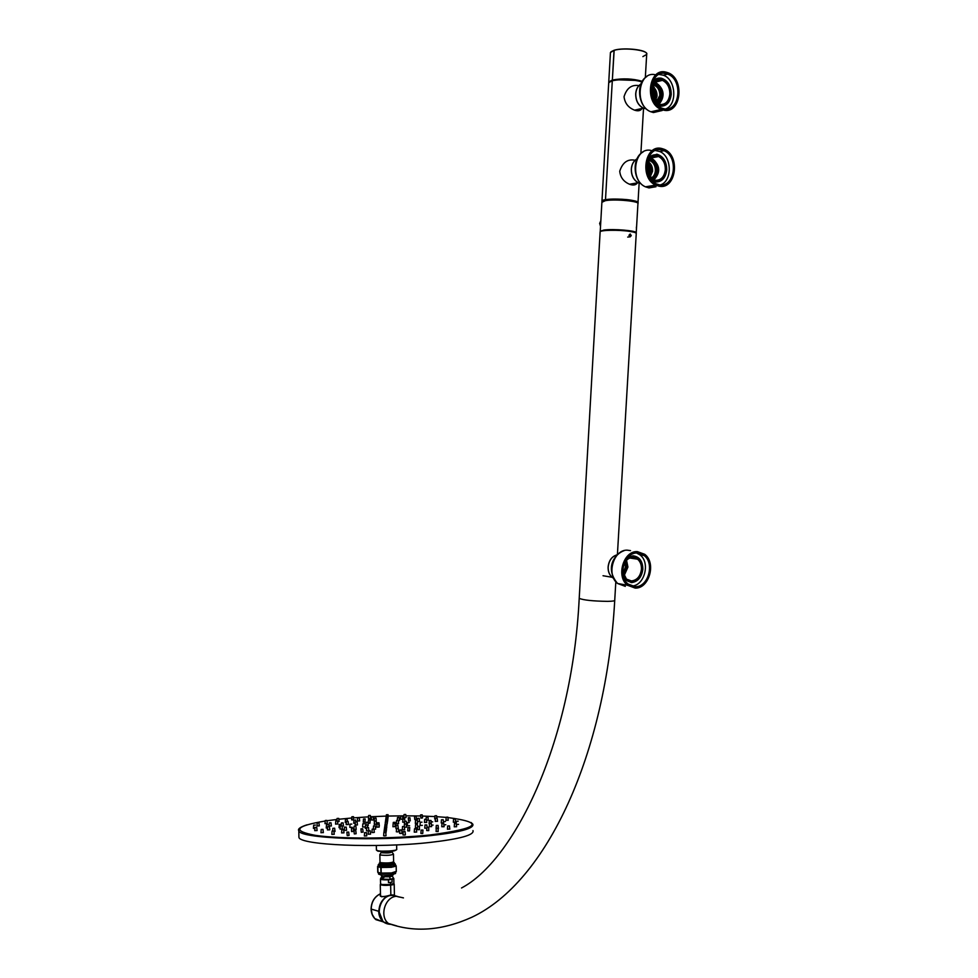<?xml version="1.0" encoding="UTF-8"?>
<svg xmlns="http://www.w3.org/2000/svg" width="978" height="978" viewBox="0 0 978 978"><rect width="100%" height="100%" fill="white"/><g stroke="black" fill="none" stroke-linecap="round" stroke-linejoin="round"><path stroke-width="1.47" d="M611.03 51.748L614.086 50.257M614.16 50.245L612.35 80.037C622.79 78.154 632.778 78.582 642.301 81.308C632.778 78.582 622.79 78.154 612.35 80.037L608.756 82.005L612.35 80.037L614.037 50.355L610.443 52.519L614.037 50.367C623.976 47.115 649.245 50.281 646.69 54.413C649.245 50.281 623.976 47.115 614.037 50.355L614.16 50.245C622.558 47.519 643.817 49.316 646.226 52.934M636.189 80.44L617.839 79.805L636.189 80.44M610.406 53.179L610.443 52.519L610.406 53.179M642.876 56.614L646.69 54.413L645.321 77.69M608.719 82.678L612.301 80.709C622.497 78.851 632.387 79.242 641.971 81.871C632.387 79.242 622.497 78.851 612.301 80.709L608.719 82.678L601.91 201.933M637.986 202.825C640.419 200.331 615.284 197.886 605.492 199.683L612.301 80.709L605.492 199.683L601.971 200.93C602.509 198.913 620.431 198.412 631.018 200.16C636.03 200.979 638.353 201.871 637.986 202.825L637.974 202.984M390.039 895.383C383.058 897.682 379.33 902.963 378.865 911.251L382.777 921.031L378.865 911.251C379.33 902.963 383.058 897.682 390.039 895.383M371.188 908.965L371.188 909.112C371.457 901.85 374.55 896.74 380.466 893.77C374.55 896.74 371.457 901.85 371.188 909.112L378.657 911.276C381.102 897.511 387.801 892.718 398.755 896.912C387.801 892.718 381.102 897.511 378.657 911.276C379.525 919.809 383.682 924.161 391.114 924.344M384.158 922.205L387.496 923.782L384.158 922.205M391.946 895.115L398.107 896.753M390.98 894.919C383.792 897.229 380.295 897.193 380.479 894.784L380.21 895.872C381.628 897.022 385.21 896.704 390.98 894.919L394.562 895.066M378.437 920.42L380.491 921.031L378.437 920.42M371.188 909.222L372.178 914.357L374.745 918.562L383.596 922.071L374.745 918.562L372.178 914.357L371.188 909.222M371.078 909.027L378.657 911.276C378.828 915.775 380.405 919.32 383.4 921.912L375.894 919.65C372.85 917.058 371.249 913.525 371.078 909.051C371.359 901.765 374.476 896.655 380.466 893.733M384.733 922.376L391.017 924.308L384.733 922.376M392.52 895.273L398.645 896.887M389.745 884.577L382.154 884.515L389.745 884.577M393.804 883.647C394.806 884.198 393.767 884.687 390.65 885.114L390.845 894.931L390.65 885.114C385.161 885.591 381.701 885.396 380.283 884.54L380.674 884.075C380.185 885.261 383.51 885.616 390.65 885.114L393.804 883.647M380.503 896.117L381.799 896.826L380.503 896.117M384.061 877.4L380.466 879.075L392.007 879.418L392.068 882.18L388.535 882.608L388.425 879.809L388.486 882.621L388.425 879.809L392.056 879.369L392.105 882.18L390.454 882.437L390.491 884.491C385.234 884.943 381.921 884.76 380.564 883.941L380.564 883.806C381.444 884.735 384.757 884.956 390.491 884.491L390.454 882.437L388.486 882.621L392.105 882.18L388.535 882.608L388.364 879.797C383.278 879.98 380.662 879.674 380.503 878.88L381.86 876.288L382.508 876.704L381.86 876.288M392.3 876.056L393.608 878.33L388.474 879.833L390.222 878.953L389.635 876.801L382.508 876.704L392.312 876.043L389.635 876.801L390.222 878.953L392.092 879.356L392.068 882.18L392.056 879.369L393.816 878.525M380.638 874.76L382.557 876.716M389.635 876.801L390.271 874.821L389.635 876.801M378.633 874.124C380.552 875.065 384.721 875.273 391.163 874.723L391.188 873.073L391.237 874.613L395.589 873.232L395.577 872.205M395.882 865.603L396.029 865.652C394.696 867.083 389.745 867.645 381.139 867.352C389.745 867.645 394.696 867.083 396.004 865.652L396.004 865.652M377.765 866.239L391.078 867.095L390.98 865.322C381.701 865.885 377.801 865.444 379.305 864.014C377.801 865.444 381.701 865.885 390.98 865.322L395.271 863.953M396.298 871.581C394.207 873.048 389.183 873.598 381.224 873.232L381.065 867.486L381.224 873.232L377.765 872.303L377.765 866.545L381.139 867.352L380.882 873.085L377.899 872.352L377.789 866.728L380.772 867.449L380.992 873.195L377.899 872.352L377.887 866.594L381.065 867.486L391.432 867.303L396.114 865.75M394.366 865.249C396.469 865.897 395.369 866.508 391.078 867.095L391.041 865.444L394.941 863.733M396.176 865.836L391.432 867.303L379.378 866.948L391.078 867.095L395.442 865.75L395.418 864.283M378.449 864.479L378.303 864.809C380.039 865.787 384.293 865.995 391.041 865.444C384.293 865.995 380.039 865.787 378.303 864.809L379.305 864.014M378.29 864.699L378.339 866.447M392.887 863.488C395.442 864.063 394.66 864.638 390.54 865.212C384.061 865.713 380.32 865.481 379.317 864.515L379.317 864.65C380.845 865.506 384.586 865.701 390.54 865.212L390.515 863.867C384.562 864.344 380.821 864.161 379.293 863.305L379.281 863.207M379.427 863.012L379.293 863.305C380.821 864.161 384.562 864.344 390.515 863.867L390.454 863.733C382.056 864.222 378.694 863.831 380.369 862.535C378.694 863.831 382.056 864.222 390.454 863.733L390.454 863.733C394.22 863.219 395.149 862.694 393.266 862.131C395.149 862.694 394.22 863.219 390.466 863.733L394.232 862.547M381.408 863.097L381.408 862.999C382.129 863.696 384.819 863.855 389.476 863.501L381.408 862.792M394.366 862.84L394.391 864.039L390.54 865.212L390.515 863.867L393.938 862.339M394.391 863.537C396.237 864.173 395.112 864.76 390.992 865.322C395.112 864.76 396.237 864.173 394.391 863.537M377.594 866.484L377.997 872.449M396.176 866.019L396.286 871.459L391.542 872.938L380.882 873.085L391.542 872.938L396.237 871.374M377.765 872.303L377.618 866.606L378.327 865.872M380.992 873.195L381.224 873.232C388.608 873.574 393.572 873.097 396.139 871.826M391.163 874.723L391.176 874.723C384.476 875.322 380.234 875.065 378.486 873.941L378.486 873.941C380.222 874.955 384.464 875.188 391.224 874.613L395.589 873.232M378.462 872.559L378.486 873.941C380.222 874.955 384.464 875.188 391.224 874.613L395.454 873.586M390.491 884.491L393.902 883.378L393.816 878.647M646.715 164.402L648.793 172.042L648.28 174.854L649.086 171.529L646.715 164.39M635.077 160.258C627.705 158.766 622.595 162.421 619.734 171.223C620.345 177.336 623.609 181.676 629.502 184.231C633.341 185.698 636.079 185.123 637.754 182.495M636.984 158.876C633.61 160.869 631.715 164.267 631.299 169.096C631.262 175.539 633.573 180.086 638.231 182.739L629.502 184.231M640.81 183.497L638.231 182.739M651.14 89.597L653.011 98.925M638.891 85.612C631.605 84.463 626.666 88.167 624.037 96.724C624.832 103.24 628.353 107.727 634.6 110.172C638.438 111.48 641.067 110.673 642.485 107.751M640.981 83.925C637.839 85.905 636.067 89.218 635.688 93.839C635.7 100.758 638.243 105.526 643.316 108.13L646.128 108.754M636.275 232.886C637.546 230.735 613.194 228.62 603.756 230.074L600.223 231.505M636.47 228.791L637.925 203.779C640.37 201.297 615.223 198.852 605.443 200.637L601.886 202.299M647.668 161.431C650.993 163.338 652.644 166.578 652.607 171.162L650.04 177.324M648.231 160.343L650.358 160.881C653.732 162.764 655.407 166.028 655.382 170.673C655.04 174.353 653.536 176.847 650.896 178.155M651.654 178.754C654.465 177.311 656.055 174.622 656.421 170.685C656.324 164.683 653.976 160.979 649.392 159.585L648.769 159.5M649.001 159.182L651.055 159.756C658.108 166.113 658.414 172.519 651.971 178.974M649.135 159.023L651.751 159.622C658.976 166.382 659.111 172.874 652.143 179.084M651.813 86.076C655.321 88.008 657.057 91.37 657.045 96.174L654.967 101.798M652.338 84.854L654.319 85.257C657.998 87.103 659.832 90.514 659.832 95.502L655.908 102.641M656.69 103.216L660.884 95.514C660.786 89.45 658.438 85.648 653.854 84.096L652.839 83.974M653.047 83.631L654.954 84.071C662.302 90 662.986 96.455 657.008 103.411M653.182 83.448L655.663 83.9C663.206 90.233 663.72 96.773 657.204 103.521M651.14 89.426L653.512 96.7L653.072 99.071M658.292 156.59L657.424 156.138M647.668 159.61C650.003 155.93 653.047 154.341 656.813 154.842C662.962 156.749 666.116 161.737 666.238 169.83C665.15 177.715 661.483 181.541 655.236 181.321L650.578 179.047M648.328 175.001L655.284 180.417C661.116 180.624 664.527 177.055 665.541 169.707C665.419 162.177 662.497 157.519 656.751 155.759C651.715 155.343 648.365 158.167 646.715 164.243M648.218 174.732L653.047 179.585L655.211 180.282C660.957 180.49 664.331 176.957 665.333 169.707C665.37 163.448 663.133 159.059 658.585 156.529L656.654 155.918C651.58 155.526 648.267 158.399 646.69 164.548M636.959 158.925C633.658 160.93 631.8 164.316 631.385 169.072C631.348 175.514 633.658 180.074 638.316 182.727L640.59 183.436M662.13 80.416L661.226 80.013M651.947 83.766C654.27 79.854 657.399 78.228 661.324 78.863C667.485 80.978 670.627 86.113 670.761 94.279C669.673 102.189 665.994 105.942 659.734 105.514L655.969 103.815M653.634 100.245L659.795 104.609C665.627 105.001 669.05 101.516 670.064 94.132C669.942 86.529 667.008 81.749 661.262 79.78C656.189 79.206 652.827 81.981 651.189 88.106M653.512 100.013L659.71 104.475C665.468 104.866 668.842 101.419 669.844 94.132C669.844 87.421 667.375 82.824 662.436 80.343L661.165 79.964C656.079 79.401 652.742 82.213 651.177 88.375M644.636 107.825L645.333 107.959M640.969 83.961C637.888 85.966 636.152 89.255 635.773 93.815C635.786 100.734 638.328 105.502 643.402 108.106L644.979 108.582M657.522 105.441L659.698 106.162C666.262 106.602 670.113 102.678 671.25 94.377C671.128 85.819 667.827 80.428 661.36 78.216C658.011 77.617 655.126 78.729 652.729 81.553M665.871 108.925C677.668 104.267 675.822 79.255 663.328 75.196L659.001 74.45M663.732 108.729L661.519 108.045C645.676 102.409 649.808 69.218 665.835 73.57L667.595 74.096C683.61 79.426 679.881 112.776 663.732 108.729M663.646 110.172L661.238 109.438C644.086 103.313 648.585 67.396 665.92 72.115L667.803 72.678C685.15 78.423 681.128 114.548 663.646 110.172M652.094 180.832L655.199 181.957C661.751 182.189 665.602 178.179 666.727 169.915C666.605 161.431 663.304 156.199 656.849 154.206L648.573 157.36M660.468 184.903C672.534 181.04 672.045 156.297 659.759 151.529L655.358 150.514M654.991 185.478L654.319 185.343M659.209 184.769L656.055 183.766C641.042 177.495 645.871 146.138 661.287 149.854L664.001 150.698C679.184 156.676 674.747 188.204 659.209 184.769M659.123 186.211L655.688 185.111C639.441 178.314 644.685 144.365 661.372 148.411L664.282 149.316C680.737 155.771 675.957 189.915 659.123 186.211M634.319 201.761L630.125 200.893C620.651 199.671 612.509 199.573 605.7 200.6M637.962 203.375C638.267 202.434 635.945 201.566 630.981 200.759C620.394 199.011 602.472 199.5 601.935 201.517M600.223 231.578L600.235 231.224C604.881 229.378 614.539 229.219 629.233 230.735C634.245 231.493 636.568 232.275 636.201 233.106L636.201 233.229M617.411 554.563L636.238 233.693C636.605 232.862 634.282 232.079 629.245 231.321C618.622 229.72 600.663 230.038 600.137 231.798L600.113 232.153M391.823 924.565L383.926 922.132C374.647 915.274 380.271 895.824 391.689 895.053L399.44 897.07M624.82 562.448L625.468 566.934L623.059 573.34M625.223 561.812L626.042 566.934L623.267 574.062M625.688 561.213L626.837 567.057L623.499 574.783M617.179 554.807C611.935 556.286 608.903 560.321 608.108 566.934C607.961 571.348 609.27 574.783 612.045 577.264L613.463 578.23M626.531 560.247L627.925 567.069L624.013 575.956M626.495 559.147L632.962 556.433C639.074 557.24 642.204 561.494 642.35 569.208C641.287 576.922 637.656 581.176 631.446 581.983C628.133 581.91 625.529 580.235 623.622 576.996M622.766 571.873C623.817 577.656 626.727 580.736 631.495 581.103C637.277 580.357 640.663 576.397 641.654 569.208C641.519 562.02 638.61 558.059 632.913 557.313C629.135 557.472 626.189 559.612 624.074 563.731M622.754 571.494L626.458 579.11L631.421 580.944C637.13 580.211 640.468 576.286 641.446 569.196C641.592 564.905 640.309 561.568 637.595 559.196L632.815 557.448C628.976 557.619 626.018 559.844 623.952 564.086M617.142 554.844C611.959 556.372 608.976 560.406 608.194 566.947C608.047 571.36 609.367 574.807 612.142 577.277L613.438 578.181M624.514 579.282L631.409 582.607C637.913 581.751 641.727 577.289 642.839 569.208C642.693 561.127 639.416 556.653 632.998 555.81L628.059 557.252M631.372 585.993C644.233 586.458 650.798 562.668 639.979 554.893L636.666 553.022M627.68 585.419L626.947 585.137M635.272 586.702L628.12 584.049C617.375 575.993 624.453 552.105 637.277 553.01L644.062 555.492C654.967 563.34 648.218 587.362 635.272 586.702M635.187 588.096L627.436 585.223C615.81 576.482 623.475 550.626 637.363 551.616L644.698 554.294C656.507 562.79 649.209 588.793 635.187 588.096M380.002 862.156L380.833 862.682C387.056 863.281 391.322 862.963 393.621 861.728L393.474 854.259M298.901 835.97L298.926 837.266C299.244 845.126 376.982 848.488 430.552 842.376C460.32 838.916 474.464 834.98 472.973 830.579M376.958 827.131L378.999 827.07M386.738 827.62L386.775 824.295L385.026 824.344L386.775 824.271M393.107 826.679L395.088 826.618M386.885 825.31L387.08 821.997L385.344 822.046L387.08 821.985M365.405 828.268L366.664 828.452M373.987 829.283L375.638 829.087L375.295 825.86L373.535 825.921L375.283 825.848M386.518 829.295L386.554 825.933L384.782 825.982L386.542 825.921M396.151 825.298L397.899 825.224L396.151 825.298L395.919 828.549L396.567 828.659M404.391 827.339L406.396 827.131M407.52 822.571L409.256 822.51L407.52 822.571L407.288 825.787L409.611 825.713M396.334 823.684L398.621 823.623L398.278 820.481L396.555 820.518L398.278 820.456M387.264 823.684L387.288 820.42L385.576 820.469L387.288 820.395M374.256 824.295L376.542 824.222L376.2 821.08L374.488 821.129L376.2 821.068M367.312 825.64L368.046 825.395M364.928 826.948L362.606 827.021L362.826 823.794L364.574 823.745L362.826 823.794M354.012 829.405L356.09 829.332M366.505 830.774L368.437 830.848M368.816 830.762L368.51 827.449L366.738 827.51L368.51 827.437M386.359 830.945L386.334 827.571L384.55 827.62L386.334 827.547M402.533 826.52L402.3 829.796L404.66 829.711L404.293 826.471L402.533 826.52L404.293 826.459L404.464 824.038L406.212 823.977L404.464 824.038M415.528 827.706L417.569 827.791M420.271 822.229L421.995 822.168L420.271 822.229L420.039 825.444L422.362 825.371M415.491 823.317L417.459 823.268M402.936 819.026L404.635 818.965L402.936 819.026L402.716 822.192L404.525 822.241M387.484 822.131L387.496 818.892L385.797 818.941L387.496 818.879M368.474 819.967L368.254 823.134L369.941 823.195L370.185 819.919L368.474 819.967L370.185 819.906M355.344 824.967L357.276 824.906M350.038 824.148L351.787 824.075L350.038 824.148L349.818 827.376L352.141 827.278M344.354 830.359L346.444 830.285M351.481 828.183L351.567 831.557L353.62 831.373L353.266 828.134L351.481 828.183L353.266 828.109M360.943 828.867L361.273 832.278L363.082 832.07L362.728 828.806L360.943 828.867L362.728 828.794M372.178 829.148L371.933 832.461L372.789 832.571L374.317 832.364L373.963 829.1L372.178 829.148L373.963 829.075M386.102 832.376L386.139 828.965M396.579 828.476L396.347 831.789L397.838 831.887L398.731 831.691L398.364 828.427L396.579 828.476L398.364 828.403M407.96 827.571L407.728 830.86L409.513 830.945L409.745 827.522L407.96 827.571L409.745 827.498M417.667 826.361L417.435 829.65L419.452 829.686L419.44 826.312L417.667 826.361L419.428 826.3M424.941 828.134L426.873 828.244M429.538 823.439L431.286 823.378L429.538 823.439L429.318 826.679L431.604 826.569M431.494 825.249L433.071 825.077M429.085 823.72L429.305 820.53L431.029 820.469L429.305 820.53M424.635 822.412L426.591 822.364M417.423 821.606L419.538 821.471L419.195 818.354L417.496 818.39L419.195 818.329M408.229 817.791L408.572 821.031L410.259 820.848L409.916 817.742L408.229 817.791L409.916 817.73M398.315 820.786L399.525 820.603L399.183 817.498L397.496 817.547L399.183 817.486M387.704 820.835L387.667 817.632L385.98 817.681L387.667 817.62M376.224 821.324L376.09 818.134M363.486 819.014L363.266 822.156L364.941 822.217L365.185 818.965L363.486 819.014L365.185 818.953M353.95 820.126L355.65 820.065L353.95 820.126L353.718 823.293L355.283 823.366M346.346 824.564L348.278 824.491M342.104 826.239L343.4 826.007M339.048 827.657L340.173 827.767M340.099 829.1L342.41 829.038L342.068 825.835M333.95 831.679L334.879 831.434M341.603 832.914L343.987 832.828L343.633 829.564M353.963 830.493L354.293 833.928L356.126 833.733L355.772 830.444L353.963 830.493L355.772 830.42M368.18 834.197L370.576 834.112L370.222 830.811L368.413 830.872L370.222 830.799M385.882 834.1L385.919 830.652L384.109 830.701L385.919 830.628M399.868 830.004L399.635 833.342L401.139 833.439L402.031 833.244L401.677 829.955L399.868 830.004L401.665 829.931M414.281 832.131L416.665 832.058L416.298 828.782M426.934 827.266L426.714 830.566L428.743 830.615L428.719 827.229L426.934 827.266L428.719 827.205M441.799 826.716L444.073 826.728L443.743 823.464L441.995 823.513L443.743 823.452M443.902 824.882L445.809 824.723M441.286 822.926L443.486 822.877M441.237 822.975L441.457 819.796L443.168 819.735L441.457 819.796M435.43 821.349L437.374 821.3M426.518 820.322L428.291 820.151L427.948 817.058L426.261 817.095L427.948 817.033M414.44 816.337L414.782 819.552L416.469 819.368L416.127 816.288L414.44 816.337L416.127 816.275M400.797 816.031L402.471 815.97L400.797 816.031L400.577 819.136L401.408 819.246L402.814 819.063L402.471 815.994M387.85 819.344L387.863 816.153L386.188 816.202L387.863 816.141M371.493 816.838L373.18 816.764L371.493 816.838L371.273 819.943L372.655 820.029L373.51 819.857L373.18 816.789M357.41 820.994L359.659 820.921L359.317 817.84M345.454 819.295L347.153 819.234L345.454 819.295L345.234 822.437L346.322 822.535M335.735 824.075L337.642 824.014M329.109 826.007L331.297 825.933M326.481 824.796L328.229 824.723L326.481 824.796L326.249 828.024L327.569 828.121M327.667 826.654L329.415 826.569L327.667 826.654L327.434 829.906L329.757 829.796M321.102 832.657L323.229 832.584M331.835 834.381L334.231 834.295L333.877 831.007L332.08 831.068L333.877 830.982M346.884 832.156L347.214 835.615L349.06 835.408L348.706 832.095L346.884 832.156L348.706 832.082M364.354 835.97L366.774 835.884L366.42 832.559M383.865 832.412L383.633 835.787L384.819 835.897L386.053 835.689L385.687 832.364L383.865 832.412L385.687 832.339M403.217 831.544L402.973 834.919L404.501 835.016L405.393 834.821L405.026 831.508L403.217 831.544L405.026 831.483M421.139 830.102L422.948 830.041L421.139 830.102L420.907 833.452L422.728 833.525L422.948 830.053M436.322 828.183L436.09 831.508L438.144 831.557L438.107 828.146L436.322 828.183L438.107 828.121M447.594 829.161L449.648 829.1M454.293 826.789L456.567 826.728M456.347 824.503L458.535 824.381M453.389 822.192L455.577 822.143M453.34 822.241L453.547 819.063L455.259 819.014L453.547 819.063M446.139 820.285L448.058 820.236M434.709 818.916L435.43 819.026M420.577 814.894L420.919 818.097L422.582 817.914L422.239 814.857L420.577 814.894L422.239 814.845M404.061 814.54L403.841 817.62L404.66 817.73L406.066 817.547L405.723 814.503L404.061 814.54L405.723 814.478M388.046 817.865L388.058 814.698L386.396 814.747L388.058 814.686M368.633 815.505L368.413 818.598L369.782 818.672L370.638 818.513L370.307 815.456L368.633 815.505L370.307 815.444M351.848 816.777L353.523 816.703L351.848 816.777L351.628 819.87L353.266 819.943L353.523 816.728M337.581 821.703L339.085 821.52L338.755 818.427L337.055 818.476L338.755 818.415M325.197 823.598L327.092 823.525M317.055 825.933L319.231 825.86M313.669 825.151L315.417 825.077L313.669 825.151L313.437 828.378L314.904 828.464M314.769 830.64L317.068 830.566M377.141 824.026L378.779 823.916L377.141 824.026M394.794 823.537L393.168 823.537L394.794 823.537M394.904 822.29L393.29 822.4L394.904 822.29M377.374 822.767L378.987 822.767L377.374 822.767M365.601 825.151L367.239 825.041L365.601 825.151M406.2 821.19L404.586 821.288L406.2 821.19M366.285 822.278L367.887 822.278L366.285 822.278M354.207 826.263L355.87 826.153L354.207 826.263M417.239 824.54L415.589 824.527L417.239 824.54M417.154 820.114L415.552 820.224L417.154 820.114M355.527 821.801L357.117 821.801L355.527 821.801M344.549 827.217L346.224 827.095L344.549 827.217M385.234 829.1L386.139 828.941L385.234 829.1M426.665 824.955L425.014 824.955L426.665 824.955M432.716 821.875L430.98 821.923L432.716 821.875M426.286 819.222L424.696 819.319L426.286 819.222M375.051 818.06L376.09 818.121L375.051 818.06M346.542 821.398L348.119 821.398L346.542 821.398M341.432 822.901L343.119 822.865L341.432 822.901M339.28 824.442L341.029 824.393L339.28 824.442L339.048 827.669M340.332 825.909L342.068 825.823L340.332 825.909M332.972 828.342L334.659 828.219L332.972 828.342M342.068 829.674L343.633 829.54L342.068 829.674M415.858 828.879L414.501 828.831L415.858 828.879M437.961 825.456L436.298 825.456L437.961 825.456M445.455 821.532L443.719 821.581L445.455 821.532M437.068 818.17L435.479 818.268L437.068 818.17M358.082 817.779L359.317 817.816L358.082 817.779M335.919 820.933L337.496 820.933L335.919 820.933M329.329 822.828L331.016 822.791L329.329 822.828M321.297 829.478L322.997 829.368L321.297 829.478M365.246 832.706L366.42 832.547L365.246 832.706M449.342 825.958L447.667 825.958L449.342 825.958M456.225 823.562L454.489 823.574L456.237 823.525L456.604 826.752M458.169 821.178L456.445 821.227L458.169 821.178M447.753 817.131L446.176 817.229L447.753 817.131M436.347 815.701L434.917 815.811L436.347 815.701M325.381 820.469L326.945 820.456L325.381 820.469M317.275 822.767L318.95 822.73L317.275 822.767M314.989 827.437L316.738 827.339L314.989 827.437M377.398 824.002L378.498 823.928L377.398 824.002M394.537 823.537L393.462 823.537L394.537 823.537M394.66 822.315L393.572 822.388L394.66 822.315M377.618 822.779L378.694 822.779L377.618 822.779M365.858 825.126L366.958 825.053L365.858 825.126M374.109 825.958L375.002 825.86L374.109 825.958M397.312 825.322L396.445 825.285L397.312 825.322M405.846 824.038L404.758 824.026L405.846 824.038M408.963 822.535L407.802 822.559L408.963 822.522M405.956 821.214L404.88 821.288L405.956 821.214M397.716 820.42L396.848 820.518L397.716 820.42M375.063 821.043L375.919 821.08L375.063 821.043M366.53 822.29L367.594 822.29L366.53 822.29M364.281 823.745L363.119 823.782L364.281 823.757M354.464 826.239L355.576 826.165L354.464 826.239M367.312 827.547L368.217 827.449L367.312 827.547M403.706 826.544L402.826 826.508L403.706 826.544M416.983 824.527L415.882 824.527L416.983 824.527M421.714 822.18L420.552 822.217L421.714 822.18M416.897 820.139L415.833 820.212L416.897 820.139M404.073 818.928L403.217 819.026L404.073 818.928M369.061 819.894L369.904 819.919L369.061 819.894M355.772 821.813L356.836 821.813L355.772 821.813M350.332 824.136L351.493 824.099L350.332 824.136M344.818 827.18L345.931 827.107L344.818 827.18M351.933 828.219L352.972 828.134L351.933 828.219M361.53 828.904L362.435 828.806L361.53 828.904M372.899 829.197L373.669 829.087L372.899 829.197M385.234 829.063L385.845 828.965L385.234 829.063M397.63 828.513L396.885 828.464L397.63 828.513M409.146 827.596L408.254 827.559L409.146 827.596M418.975 826.373L417.961 826.349L418.975 826.373M426.408 824.943L425.308 824.943L426.408 824.943M430.98 823.415L429.831 823.427L430.992 823.39M432.423 821.887L431.274 821.923L432.423 821.887M430.723 820.469L429.611 820.53L430.736 820.481M426.041 819.246L424.978 819.319L426.041 819.246M418.743 818.305L417.777 818.39L418.743 818.305M409.354 817.694L408.511 817.779L409.354 817.694M398.486 817.449L397.777 817.547L398.486 817.449M375.112 818.085L375.809 818.134L375.112 818.085M364.073 818.928L364.904 818.965L364.073 818.928M354.415 820.065L355.369 820.077L354.415 820.065M346.774 821.41L347.838 821.41L346.774 821.41M341.701 822.901L342.826 822.877L341.701 822.901M339.574 824.43L340.735 824.393L339.574 824.43M340.613 825.897L341.774 825.835L340.613 825.897M333.241 828.317L334.366 828.244L333.241 828.317M342.288 829.65L343.327 829.552L342.288 829.65M354.549 830.542L355.466 830.444L354.549 830.542M369.146 830.921L369.916 830.811L369.146 830.921M385.002 830.75L385.613 830.64L385.002 830.75M400.919 830.041L400.173 829.992L400.919 830.041M415.699 828.855L414.806 828.818L415.699 828.855M428.254 827.278L427.239 827.266L428.254 827.278M437.704 825.444L436.591 825.444L437.704 825.444M443.437 823.488L442.3 823.476L443.45 823.464M445.161 821.532L444 821.569L445.161 821.532M442.863 819.735L441.75 819.784L442.863 819.735M436.824 818.195L435.76 818.268L436.824 818.195M427.496 817.009L426.542 817.082L427.496 817.009M415.564 816.239L414.721 816.324L415.564 816.239M401.787 815.933L401.078 816.031L401.787 815.933M372.202 816.74L372.899 816.777L372.202 816.74M358.205 817.804L359.036 817.828L358.205 817.804M345.931 819.234L346.872 819.246L345.931 819.234M336.163 820.945L337.214 820.945L336.163 820.945M329.598 822.828L330.723 822.816L329.598 822.828M326.774 824.784L327.936 824.735L326.774 824.784M327.972 826.654L329.146 826.593L327.972 826.654M321.566 829.454L322.703 829.381L321.566 829.454M332.532 831.092L333.584 831.007L332.532 831.092M347.471 832.192L348.4 832.095L347.471 832.192M365.332 832.669L366.114 832.559L365.332 832.669M384.77 832.461L385.381 832.364L384.77 832.461M404.269 831.593L403.511 831.544L404.269 831.593M422.349 830.126L421.445 830.09L422.349 830.126M437.643 828.195L436.616 828.183L437.643 828.195M449.073 825.945L447.973 825.945L449.073 825.945M455.931 823.562L454.794 823.549L455.944 823.537M457.887 821.19L456.726 821.227L457.887 821.19M447.508 817.156L446.469 817.217L447.508 817.156M436.151 815.725L435.198 815.799L436.151 815.725M421.689 814.808L420.846 814.894L421.689 814.808M405.039 814.442L404.342 814.527L405.039 814.442M369.342 815.42L370.026 815.456L369.342 815.42M352.422 816.691L353.241 816.716L352.422 816.691M337.52 818.415L338.474 818.427L337.52 818.415M325.613 820.481L326.664 820.469L325.613 820.481M317.544 822.767L318.669 822.742L317.544 822.767M313.962 825.126L315.136 825.09L313.962 825.126M315.283 827.412L316.444 827.351L315.283 827.412M636.482 226.859L636.421 228.803L636.544 226.749M636.433 227.043L636.36 227.886M630.394 234.329L629.465 235.307L630.272 236.542L631.201 235.551L630.394 234.329M630.712 234.744L629.661 235.331L630.627 236.211L630.712 234.744L629.93 234.842M631.006 235.527L629.795 235.674M631.275 235.625L630.199 233.986L628.952 235.295L630.028 236.933L631.275 235.625M600.834 220.82L599.71 223.387L600.529 226.236M649.771 158.302L650.15 158.363C658.646 159.316 660.835 176.138 652.937 179.536M650.529 157.605L651.446 157.959C663.426 167.605 657.815 175.502 653.891 179.94M648.157 160.465L648.891 161.15M646.874 163.742C650.003 167.177 650.59 171.077 648.622 175.429M647.02 163.192C650.578 166.896 651.214 171.138 648.927 175.893M649.539 176.737C652.24 171.272 651.507 166.419 647.363 162.165M647.558 161.676C652.081 166.162 652.852 171.309 649.881 177.14M653.756 82.69L654.624 82.812C662.778 84.01 665.333 100.086 658.011 103.937M654.441 81.969L655.26 82.238C667.13 90.282 662.986 99.658 658.952 104.279M652.204 85.135L654.306 87.397M656.678 99.622L655.688 102.458M651.165 88.595C654.184 91.785 654.93 95.526 653.426 99.817M651.262 87.983C654.759 91.455 655.578 95.563 653.732 100.331M654.392 101.162C656.605 95.648 655.651 90.905 651.531 86.908M651.703 86.382C656.214 90.599 657.228 95.661 654.747 101.565M660.04 109.793L652.998 111.321M662.216 110.502L653.39 112.543L650.92 111.798C633.878 105.771 638.255 70.245 655.48 74.793M654.698 185.417L648.096 186.566M656.006 186.725L648.927 187.923L645.456 186.822C629.306 180.111 634.429 146.541 651.018 150.416M609.428 70.147L609.673 65.942M615.822 581.788L614.734 600.247C615.015 600.895 612.644 601.262 607.644 601.36C593.059 601.14 583.585 600.162 579.208 598.389L579.221 598.133M403.449 897.89L396.286 896.288C384.819 897.07 379.183 916.618 388.498 923.501L396.726 925.909M624.514 584.746L620.59 584.025M625.309 586.36L617.595 583.499C606.042 574.844 613.585 549.269 627.387 550.174L630.529 550.626M376.42 849.955L377.667 850.689C382.264 851.862 397.948 850.738 396.713 849.332L396.628 844.894M378.18 851.215L394.11 850.921M381.224 851.887L391.982 851.63M380.821 851.557L382.667 852.351L381.652 852.095L381.885 852.767C387.973 853.195 391.224 852.877 391.628 851.814M379.843 854.564L380.686 855.053C386.909 855.64 391.163 855.322 393.474 854.136L392.031 852.082M298.669 829.955L298.816 830.787C299.134 838.403 376.848 841.593 430.406 835.64L430.406 835.64C460.173 832.266 474.318 828.452 472.826 824.185L471.066 822.498M325.209 821.019C295.05 826.117 291.774 830.897 315.344 835.346C340.038 839.051 392.704 838.916 430.075 834.967L430.088 834.967C479.293 828.317 485.235 822.522 447.912 817.559M351.762 817.999L338.84 819.246M336.994 819.454L326.982 820.75M446.164 817.388L436.701 816.679M434.868 816.569L422.374 816.043M420.491 815.994L405.87 815.823M403.963 815.823L388.205 816.055M386.298 816.104L370.442 816.752M368.535 816.85L353.645 817.852M610.443 52.519L608.756 82.005M643.536 108.216L640.871 153.57M639.135 183.106L638.011 202.397M394.207 884.088L394.427 895.017M380.283 884.54L380.515 896.264M380.564 883.941L380.466 879.075M379.317 864.65L379.293 863.305L380.369 862.535M380.919 873.171L377.936 872.437M395.613 873.354L391.188 874.723M393.523 874.344L391.933 876.325M643.316 108.13L634.6 110.172M636.446 228.938L636.226 232.666M601.91 201.884L600.247 231.15M600.516 226.297L599.636 223.412L600.834 220.796M650.358 160.881L647.693 161.382M651.751 159.622L651.055 159.756M654.319 85.257L651.886 85.868M655.663 83.9L654.954 84.071M651.336 157.91L658.585 156.529M638.316 182.727L639.869 182.458M655.15 82.189L662.436 80.343M643.402 108.106L645.101 107.714M661.238 109.438L650.92 111.798C638.072 107.494 635.394 83.142 646.776 76.59M667.595 74.096L663.328 75.196M655.688 185.111L645.456 186.822C632.949 181.822 631.47 157.984 642.998 152.018M664.001 150.698L659.759 151.529M609.428 70.294L609.673 65.893M600.137 231.798L579.208 598.389C571.996 746.422 512.399 861.484 461.53 887.975M383.926 922.132L388.498 923.501C414.342 932.731 442.093 930.653 471.751 917.291C547.093 881.997 606.091 753.586 614.722 600.529M612.045 577.264L603.035 575.736M629.844 558.022L637.595 559.196M612.142 577.277L613.108 577.448M627.436 585.223L617.595 583.499C604.49 567.998 614.722 553.841 624.221 550.602M644.062 555.492L639.979 554.893M396.726 849.479C394.904 851.532 388.608 852.082 377.875 851.129L376.432 850.139L376.334 845.505M381.237 852.339L379.855 854.674L380.002 862.278M392.471 851.19L391.689 851.777M298.926 837.266L298.816 830.787C297.495 829.014 300.234 827.021 307.006 824.809M377.043 823.977L376.811 827.217M378.779 823.928L379.134 827.119M385.026 824.344L384.916 825.921M393.168 823.537L392.936 826.765M394.916 823.488L395.259 826.679M395.014 822.351L395.369 825.518M393.29 822.4L393.205 823.5M385.344 822.046L385.198 824.271M378.987 822.779L379.33 825.958M377.251 822.828L377.178 823.916M365.491 825.114L365.259 828.354M367.251 825.065L367.496 827.364M373.535 825.921L373.315 829.002M384.782 825.982L384.672 827.559M397.899 825.249L398.254 828.366M406.212 823.989L406.567 827.192M406.31 821.239L406.665 824.405M404.586 821.288L404.366 824.478M396.555 820.518L396.334 823.696M385.576 820.469L385.466 821.985M374.488 821.129L374.256 824.307M367.887 822.29L368.229 825.456M366.163 822.339L365.968 824.992M354.109 826.227L353.865 829.478M355.87 826.165L356.212 829.393M366.738 827.51L366.505 830.787M384.55 827.62L384.464 828.953M415.589 824.527L415.369 827.791M417.349 824.491L417.618 826.96M417.264 820.175L417.618 823.317M415.552 820.224L415.32 823.403M404.635 818.989L404.88 821.202M385.797 818.941L385.687 820.408M357.117 821.813L357.459 824.967M355.393 821.862L355.161 825.053M344.452 827.168L344.219 830.444M346.224 827.107L346.567 830.346M384.354 829.014L384.244 830.628M425.014 824.955L424.794 828.207M426.775 824.906L427.031 827.205M431.286 823.39L431.64 826.593M430.98 821.923L430.882 823.305M431.029 820.481L431.176 821.85M426.396 819.283L426.75 822.412M424.696 819.319L424.476 822.498M417.496 818.39L417.337 820.774M397.496 817.547L397.288 820.395M385.98 817.681L385.894 818.892M374.403 818.183L374.171 821.312M355.65 820.077L355.833 821.752M348.119 821.41L348.461 824.552M346.408 821.471L346.175 824.65M343.119 822.889L343.461 826.043M341.383 822.938L341.188 825.75M340.307 825.884L340.075 829.136M332.875 828.293L332.691 830.933M334.659 828.244L335.014 831.483M341.835 829.613L341.603 832.926M368.413 830.872L368.18 834.21M384.109 830.701L383.999 832.339M414.501 828.831L414.269 832.144M436.298 825.456L436.078 828.721M438.071 825.408L438.425 828.647M441.995 823.513L441.775 826.752M443.719 821.581L443.584 823.403M443.181 819.76L443.523 822.901M437.178 818.231L437.533 821.349M435.479 818.268L435.259 821.422M426.261 817.095L426.115 819.209M386.188 816.202L386.09 817.62M357.63 817.889L357.41 821.007M347.153 819.246L347.386 821.324M337.496 820.945L337.838 824.075M335.784 820.994L335.552 824.161M331.016 822.816L331.359 825.97M329.28 822.865L329.048 826.068M329.439 826.593L329.782 829.809M321.212 829.442L320.967 832.743M322.997 829.381L323.351 832.633M332.08 831.068L331.835 834.393M364.598 832.62L364.354 835.982M447.667 825.958L447.447 829.246M449.44 825.909L449.807 829.161M454.489 823.574L454.269 826.826M456.445 821.227L456.261 823.757M455.271 819.026L455.614 822.168M447.875 817.18L448.217 820.297M446.176 817.229L445.968 820.371M436.604 815.774L436.86 818.146M434.917 815.811L434.709 818.928M386.396 814.747L386.298 816.141M337.055 818.476L336.884 820.86M326.945 820.469L327.288 823.586M325.234 820.53L325.014 823.684M318.95 822.742L319.293 825.897M317.227 822.804L316.994 825.994M314.977 827.412L314.733 830.677M316.738 827.351L317.092 830.579M627.705 237.079L629.71 236.835"/></g></svg>

